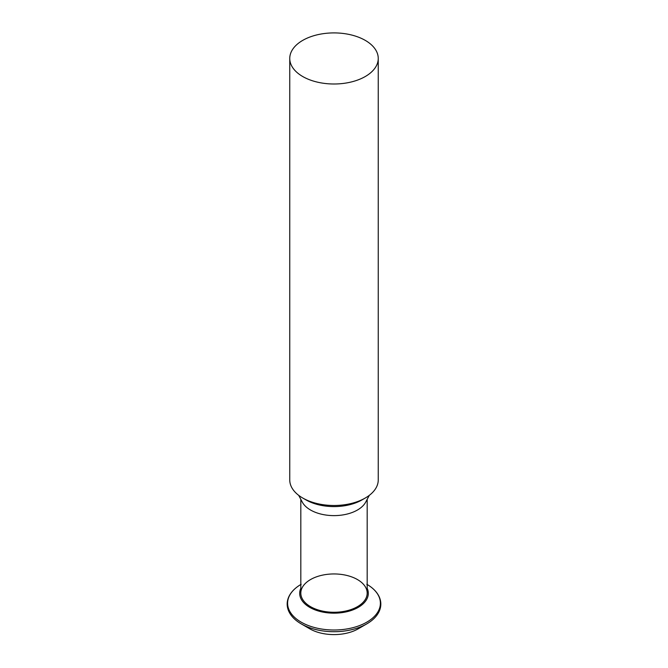 <?xml version="1.0" encoding="UTF-8"?>
<svg xmlns="http://www.w3.org/2000/svg" width="668" height="668" viewBox="0 0 668 668"><rect width="100%" height="100%" fill="white"/><g stroke="black" fill="none" stroke-linecap="round" stroke-linejoin="round"><path stroke-width="1" d="M302.713 40.389A44.247 25.543 180 0 1 350.934 34.853A44.247 25.543 180 0 1 378.247 58.458A44.247 25.543 180 0 1 334 84.001A44.247 25.543 180 0 1 289.753 58.458A44.247 25.543 180 0 1 302.713 40.389M378.247 58.458L378.247 479.95A44.247 25.543 180 0 1 365.287 498.011A44.247 25.543 180 0 1 302.713 498.011A44.247 25.543 180 0 1 289.753 479.95L289.753 58.458M365.287 498.011L362.048 499.881A39.663 22.904 180 0 1 305.952 499.881L302.713 498.011M369.295 495.355L365.73 502.077A33.183 19.163 180 0 1 334 515.621A33.183 19.163 180 0 1 302.27 502.077L298.705 495.355M367.183 588.316A34.319 19.815 180 0 1 358.265 607.362A34.319 19.815 180 0 1 316.908 610.535A34.319 19.815 180 0 1 300.817 588.316M358.265 628.797A34.319 19.815 180 0 1 309.735 628.797L301.193 623.862A46.393 26.787 0 0 0 366.807 623.862L358.265 628.797L366.807 623.862C373.02 620.255 377.22 615.921 379.416 610.869C381.311 606.31 381.303 601.751 379.382 597.2C377.178 592.182 372.986 587.873 366.807 584.283M357.464 606.661A33.183 19.163 180 0 1 301.944 598.069A33.183 19.163 180 0 1 342.592 574.605A33.183 19.163 180 0 1 357.464 606.661M367.183 584.5A46.393 26.787 180 0 1 366.807 622.159A46.393 26.787 180 0 1 301.385 622.275A46.393 26.787 180 0 1 300.817 584.5M300.817 499.33L300.817 593.109M367.183 499.33L367.183 593.109M301.193 584.283C295.014 587.873 290.822 592.182 288.618 597.2C286.697 601.751 286.689 606.31 288.584 610.869C290.78 615.921 294.98 620.255 301.193 623.862"/></g></svg>
